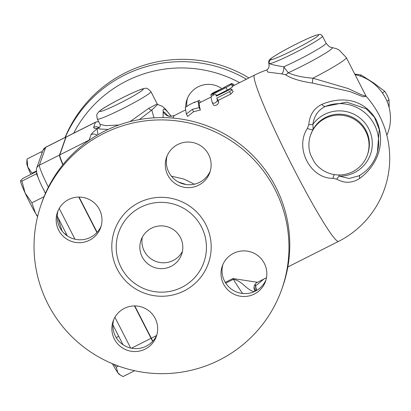 <?xml version="1.0" encoding="UTF-8"?>
<svg xmlns="http://www.w3.org/2000/svg" width="411" height="411" viewBox="0 0 411 411"><rect width="100%" height="100%" fill="white"/><g stroke="black" fill="none" stroke-linecap="round" stroke-linejoin="round"><path stroke-width="0.62" d="M142.309 237.245A21.495 21.372 -160.5 0 0 182.417 251.414M142.191 256.906A21.495 21.372 19.5 0 1 168.448 227.103A21.495 21.372 19.5 0 1 162.766 268.599A21.495 21.372 19.5 0 1 142.191 256.906M121.142 267.52A45.143 44.876 -160.5 0 0 164.349 292.072A45.143 44.876 -160.5 0 0 203.892 262.295A45.143 44.876 -160.5 0 0 176.278 204.94A45.143 44.876 -160.5 0 0 118.764 232.215A45.143 44.876 -160.5 0 0 121.142 267.52M47.959 304.042A127.549 126.799 19.5 0 1 41.228 204.303A127.549 126.799 19.5 0 1 203.728 127.23A127.549 126.799 19.5 0 1 281.761 289.272A127.549 126.799 19.5 0 1 170.036 373.414A127.549 126.799 19.5 0 1 47.959 304.042M223.507 283.986A22.929 22.795 -160.5 0 0 265.537 281.33A22.929 22.795 -160.5 0 0 233.499 253.335A22.929 22.795 -160.5 0 0 223.507 283.986M167.806 175.132A22.929 22.795 -160.5 0 0 209.836 172.481A22.929 22.795 -160.5 0 0 195.811 143.347A22.929 22.795 -160.5 0 0 167.806 175.132M58.66 230.175A22.929 22.795 -160.5 0 0 100.69 227.524A22.929 22.795 -160.5 0 0 86.664 198.39A22.929 22.795 -160.5 0 0 58.66 230.175M114.361 339.029A22.929 22.795 -160.5 0 0 156.391 336.373A22.929 22.795 -160.5 0 0 133.236 305.969A22.929 22.795 -160.5 0 0 114.361 339.029M41.228 204.303L42.045 201.986A127.549 126.799 19.5 0 1 204.544 124.918A127.549 126.799 19.5 0 1 282.578 286.96L281.761 289.272M222.86 264.622A22.929 22.795 -160.5 0 0 237.347 292.283A22.929 22.795 -160.5 0 0 265.999 279.86M167.159 155.769A22.929 22.795 -160.5 0 0 190.005 184.739A22.929 22.795 -160.5 0 0 210.298 171.012M58.008 210.812A22.929 22.795 -160.5 0 0 90.507 237.337A22.929 22.795 -160.5 0 0 101.152 226.055M113.713 319.666A22.929 22.795 -160.5 0 0 128.201 347.326A22.929 22.795 -160.5 0 0 156.853 334.903M134.793 305.923L151.305 338.186A25.795 2.024 63.2 0 0 152.841 341.145M79.092 197.075L97.124 232.307M266.487 277.733L257.466 282.285L232.862 278.545L225.249 282.383M172.841 118.065L174.213 115.609L185.382 109.978M171.372 176.155L183.979 179.109L194.388 184.185M231.819 89.29L231.388 90.343L229.975 91.437L216.808 98.095L217.455 100.33C216.248 102.765 214.547 103.623 212.353 102.904L210.894 97.094C212.461 95.326 214.162 94.468 215.996 94.52L216.32 96.153L230.874 89.084L231.799 89.249L233.109 91.674L230.843 94.011L218.082 100.443A93.153 7.311 63.2 0 0 218.714 102.616C217.491 105.005 215.79 105.863 213.612 105.19L212.461 103.094M212.353 102.904L213.612 105.19M366.124 96.287L363.237 96.842L350.074 91.607L312.437 83.073C300.549 81.368 291.543 78.588 285.419 74.73L281.73 73.872L267.9 72.115L266.682 70.004A93.153 93.153 0 0 0 254.625 75.059L232.939 85.997A93.153 7.311 63.2 0 0 232.513 86.664C232.138 87.281 230.412 88.416 227.329 90.076L216.535 95.516M198.02 100.947L199.325 103.485A93.153 7.311 63.2 0 0 200.368 109.968L193.602 111.746L187.611 116.4L186.337 114.063L185.263 107.384L189.548 104.666L194.65 102.092L194.269 102.586L198.02 100.947L199.094 107.631L192.317 109.362L186.337 114.063M321.818 104.389C313.947 108.263 309.606 114.988 308.805 124.564L307.464 128.299C294.312 147.79 310.31 178.862 333.054 178.307L336.748 179.175C344.644 183.517 352.294 183.26 359.692 178.405C376.969 165.792 386.648 143.542 376.306 119.95C363.637 98.357 341.33 96.164 321.818 104.389A5.733 3.077 64.9 0 0 325.517 106.367L346.709 102.128L366.319 108.828L374.447 117.289L379.255 129.439L377.37 152.522M270.633 58.773A2.867 2.697 50.8 0 1 270.674 58.737C269.133 59.585 268.501 61.131 268.784 63.386L269.488 63.695A30.095 2.25 -27.1 0 0 299.085 50.62A30.095 2.25 -27.1 0 0 322.465 36.137C321.099 34.611 320.035 34.046 319.275 34.452L315.879 35.274C312.103 36.589 306.734 38.942 299.763 42.328C285.157 49.587 275.462 55.059 270.674 58.737L270.674 58.737A2.867 2.697 50.8 0 1 271.183 58.419A27.229 2.034 152.9 0 1 309.051 38.028A27.229 2.034 152.9 0 1 307.438 42.59A27.229 2.034 152.9 0 1 270.679 59.831A2.867 2.81 85.4 0 0 269.488 63.695C271.805 64.619 276.562 65.652 283.765 66.788A5.733 2.985 95.1 0 1 281.73 73.872M98.625 121.564L95.522 122.175L66.181 136.971A26.684 2.096 63.2 0 0 66.073 137.104L59.79 154.896A25.795 2.024 63.2 0 0 63.022 164.539M152.635 341.371A25.795 2.024 -116.8 0 1 151.048 338.315L134.474 305.923M96.919 232.534L78.773 197.075M62.821 164.79A25.795 2.024 -116.8 0 1 59.533 155.024L65.847 137.146A25.795 2.024 -116.8 0 1 65.95 137.012A25.795 2.024 -116.8 0 1 66.125 137.012M134.654 370.722L123.11 376.548L120.372 375.089L117.865 372.762A22.929 1.798 -116.8 0 1 112.347 363.673M120.372 375.089L119.267 374.354A22.929 1.798 -116.8 0 1 117.865 372.762L116.267 367.136L118.43 366.047M113.708 364.238L116.267 367.136M42.158 152.568L41.516 151.69L27.013 159.006L27.784 166.969L32.305 173.648M36.245 171.058L32.197 173.098M41.516 151.69L42.004 153.01M30.876 174.372A22.929 1.798 -116.8 0 1 27.784 166.969A22.929 1.798 -116.8 0 1 26.766 163.254L26.926 160.198M118.738 336.321L116.205 337.595M44.064 196.664L31.863 202.818L35.49 213.237L37.617 216.422M37.55 216.71A22.929 1.798 -116.8 0 1 35.49 213.237A22.929 1.798 -116.8 0 1 25.071 192.882L31.863 202.818M21.927 181.107L25.071 192.882A22.929 1.798 -116.8 0 1 20.55 180.855A22.929 1.798 -116.8 0 1 20.55 180.825L21.927 181.107L36.43 173.791L38.48 178.271M43.474 189.168L45.426 193.432M36.646 173.19L36.43 173.791M36.307 171.634L22.882 178.4L20.581 180.676M213.427 93.04C210.869 94.062 211.439 93.657 215.148 91.812L225.043 87.178M232.307 84.137L233.356 84.065L234.07 85.421M215.975 94.463L216.746 95.938L215.975 94.463M218.082 100.443L216.808 98.095M226.81 85.94L210.761 94.746L212.852 94.196L226.024 87.558C229.107 85.904 230.833 84.758 231.208 84.127L231.927 83.371L233.207 85.935M226.543 86.007L231.912 83.366L233.171 85.878M193.602 111.746L192.317 109.362M195.359 102.103L194.65 102.092M200.419 102.39L199.361 100.248L197.696 101.085M200.368 109.968L199.094 107.631M99.549 127.338L98.393 128.294L99.791 129.018L108.088 129.444M98.07 134.649A114.648 8.996 -116.8 0 1 97.33 128.905L97.613 128.104A114.648 8.996 -116.8 0 1 97.993 127.811L99.616 127.282M118.964 124.995L105.833 125.648L100.063 124.374L100.258 126.187L99.467 127.395M139.344 119.586L151.89 109.999A2.867 1.901 47.7 0 1 148.777 108.314L130.051 121.605M154.043 117.829A110.354 8.657 -116.8 0 1 151.89 109.999L157.608 104.461M157.696 104.533L157.223 103.942L148.777 108.314M308.805 124.564A5.733 2.117 -177.3 0 0 312.889 124.353C314.112 115.82 318.325 109.824 325.517 106.367A38.696 38.464 -160.5 0 1 376.491 154.998L377.37 152.512M307.464 128.299A5.733 1.937 -150.8 0 0 313.12 129.285L312.889 124.353A32.813 32.618 -160.5 0 1 368.724 128.766A32.813 32.618 -160.5 0 1 339.388 176.134A5.733 2.785 -59 0 0 336.748 179.175M360.087 175.132A5.733 3.021 -124.5 0 0 359.692 178.405M314.245 161.975L310.608 154.865A30.095 29.921 19.5 0 1 348.944 116.822A30.095 29.921 19.5 0 1 342.99 174.716A30.095 29.921 19.5 0 1 314.245 161.975M310.598 135.008L313.12 129.285A30.095 29.921 19.5 0 1 367.67 154.161L367.352 155.055M333.054 178.307A5.733 2.363 93.7 0 1 334.369 174.598M358.767 175.893L349.16 178.487L339.388 176.134L338.572 174.963M285.419 74.73A5.733 4.747 126.5 0 0 288.25 72.783L283.765 66.788A30.095 2.25 152.9 0 0 312.041 52.582A30.095 2.25 152.9 0 0 326.051 43.145C330.614 48.77 330.644 46.736 332.17 47.568L336.347 48.652L339.013 49.926L346.345 57.632A41.562 3.108 -27.1 0 1 312.92 78.218C302.316 77.33 294.091 75.516 288.25 72.783A33.717 2.523 -27.1 0 0 319.681 56.636A33.717 2.523 -27.1 0 0 332.17 47.568M312.437 83.073A5.733 0.519 98.3 0 1 312.92 78.218L348.05 88.514L361.022 94.587L366.067 96.179L346.345 57.632M97.088 135.219A5.733 5.697 -160.5 0 0 91.047 134.674L89.13 140.1A5.733 5.697 19.5 0 1 89.927 139.771M97.33 128.905A5.733 5.456 -130.6 0 0 96.549 129.208C93.708 131.53 91.874 133.354 91.047 134.674M98.717 121.743A5.733 5.697 -160.5 0 0 95.414 122.308L93.631 127.359C93.677 128.242 94.741 128.607 96.816 128.448A5.733 5.656 -90 0 1 97.613 128.104M93.631 127.359A5.733 5.697 19.5 0 1 99.02 127.477M167.786 115.84A101.753 7.984 63.2 0 0 163.162 111.705A8.6 8.559 -83.2 0 0 169.794 116.385L166.876 115.321M171.187 116.426A101.753 7.984 -116.8 0 0 163.162 111.705L163.121 117.597M257.466 282.285C255.401 283.236 254.234 285.111 253.962 287.916L253.962 287.916A8.6 8.4 174.2 0 0 254.861 290.906A101.753 7.984 63.2 0 0 254.034 286.75M232.862 278.545A8.6 0.673 -116.8 0 1 233.356 279.316C241.031 280.662 245.644 287.7 249.287 289.354C252.518 291.661 254.378 292.175 254.861 290.906A101.753 7.984 -116.8 0 0 255.041 284.402M263.698 279.141A121.815 121.101 19.5 0 1 255.632 285.794M73.661 133.195A121.815 121.101 19.5 0 1 239.582 82.642M185.674 107.148A22.929 22.795 19.5 0 1 221.863 88.632M246.369 79.22A127.549 126.799 -160.5 0 0 65.241 137.372M58.213 218.041A127.549 126.799 -160.5 0 0 62.159 231.11M248.917 77.936A127.549 126.799 -160.5 0 0 65.025 137.48M186.815 106.49A22.929 22.795 19.5 0 1 187.529 98.106M355.042 74.638A42.996 40.412 51 0 1 386.838 135.234M382.482 93.035L384.686 91.252L373.394 82.796L361.218 75.054L360.046 76.004M361.218 75.054A37.262 35.022 -129 0 0 354.816 74.191M389.13 107.564L389.032 99.75L387.049 101.363M389.032 99.75A37.262 35.022 -129 0 0 384.686 91.252M117.227 269.113A49.731 49.438 -160.5 0 0 203.193 273.854A49.731 49.438 -160.5 0 0 164.061 197.393A49.731 49.438 -160.5 0 0 117.227 269.113M156.576 335.53L151.305 338.186M254.625 75.059A93.153 7.311 63.2 0 0 290.043 161.523A93.153 7.311 63.2 0 0 338.515 241.406A93.153 93.153 0 0 0 366.098 96.241M270.679 59.831L271.183 58.419M130.672 348.05L114.921 317.266M74.972 239.197L59.22 208.413M151.048 338.315L131.428 348.209M45.749 192.692A5.733 0.426 152.9 0 1 45.272 192.749A5.733 0.426 152.9 0 1 45.272 192.713M48.375 187.169A25.795 2.024 -116.8 0 1 39.379 165.186A5.733 5.697 -160.5 0 0 36.579 168.366C35.829 172.697 38.726 180.825 45.272 192.749L45.513 193.227M59.533 155.024L39.379 165.186L45.693 147.308A5.733 5.697 -160.5 0 0 42.893 150.488L36.579 168.366M65.847 137.146L45.693 147.308A25.795 2.024 -116.8 0 1 45.796 147.174L42.893 150.488M215.313 92.141L215.148 91.812M218.714 102.616L217.455 100.33M230.843 94.011L229.564 91.658M213.746 94.915L213.268 93.996M227.329 90.076L226.024 87.558M232.513 86.664L231.208 84.127M97.356 119.082A30.095 2.25 -27.1 0 0 123.064 108.447A30.095 2.25 -27.1 0 0 150.94 91.663C148.227 88.73 146.213 87.656 144.898 88.447C144.148 88.504 142.992 88.185 130.893 93.667C118.938 99.231 105.781 106.485 101.337 109.701L98.681 111.864C97.535 113.852 95.958 113.431 97.356 119.082L100.063 124.374M120.664 102.771A24.362 1.819 152.9 0 1 103.202 108.509A24.362 1.819 152.9 0 1 140.768 89.567A24.362 1.819 152.9 0 1 120.664 102.771M59.79 154.896L89.13 140.1A25.795 2.024 63.2 0 0 89.095 140.341M95.522 122.175A26.684 2.096 63.2 0 0 95.414 122.308L66.073 137.104M96.816 128.448L96.549 129.208M225.737 283.158L233.356 279.316A110.354 8.657 -116.8 0 0 242.639 293.48M118.096 234.265L118.764 232.22M203.892 262.295L203.296 263.893M178.472 182.037L186.224 184.539M287.839 266.965L338.515 241.406M199.104 103.058L210.894 97.109M268.784 63.386C269.503 66.587 268.794 68.796 266.662 70.014L266.775 69.973M57.196 216.052L67.347 235.893M112.897 324.906L123.048 344.742M66.228 233.705L65.174 234.239M65.95 137.012L45.796 147.174M211.845 93.949L211.706 93.672M211.485 96.282L210.74 94.843M157.223 103.942L150.94 91.663M358.726 175.918C367.213 171.125 373.137 164.148 376.491 154.998M326.051 43.145L322.465 36.137M169.794 116.385L174.213 115.609M157.547 104.404L162.468 106.398L165.196 108.766L171.341 116.416M256.603 290.469L255.19 284.191"/></g></svg>
